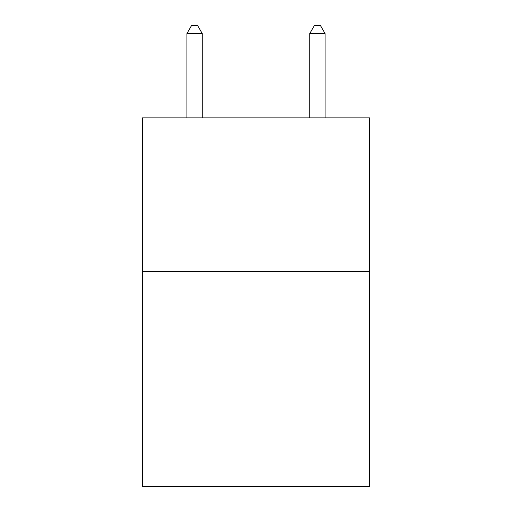 <?xml version="1.0" encoding="UTF-8"?>
<svg xmlns="http://www.w3.org/2000/svg" width="512" height="512" viewBox="0 0 512 512"><rect width="100%" height="100%" fill="white"/><g stroke="black" fill="none" stroke-linecap="round" stroke-linejoin="round"><path stroke-width="0.77" d="M369.632 271.418L369.632 486.4L142.368 486.4L142.368 117.856L369.632 117.856L369.632 271.418L142.368 271.418M202.253 117.856L202.253 33.587L186.899 33.587L186.899 117.856M186.899 33.587L191.507 25.6L197.645 25.6L202.253 33.587M325.101 117.856L325.101 33.587L309.747 33.587L309.747 117.856M309.747 33.587L314.355 25.6L320.493 25.6L325.101 33.587"/></g></svg>
